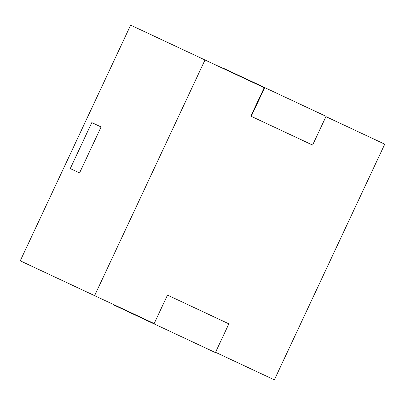 <?xml version="1.0" encoding="UTF-8"?>
<svg xmlns="http://www.w3.org/2000/svg" width="405" height="405" viewBox="0 0 405 405"><rect width="100%" height="100%" fill="white"/><g stroke="black" fill="none" stroke-linecap="round" stroke-linejoin="round"><path stroke-width="0.61" d="M154.027 323.843L215.404 352.593L228.865 323.848L167.493 295.098L154.027 323.843L113.132 304.682L113.268 304.398M91.798 122.604L70.257 168.591L79.552 172.945L101.093 126.957L91.798 122.604L101.093 126.957M205.006 59.98L130.648 25.145L20.25 260.825L94.608 295.655L205.006 59.98L264.192 87.703L250.862 116.154L251.232 116.331L264.698 87.591L326.071 116.341L312.609 145.081L251.232 116.331M325.939 116.625L384.75 144.175L274.352 379.855L215.541 352.304M154.163 323.554L94.608 295.655M223.666 68.718L223.798 68.43L264.698 87.591M79.552 172.945L70.257 168.591"/></g></svg>
